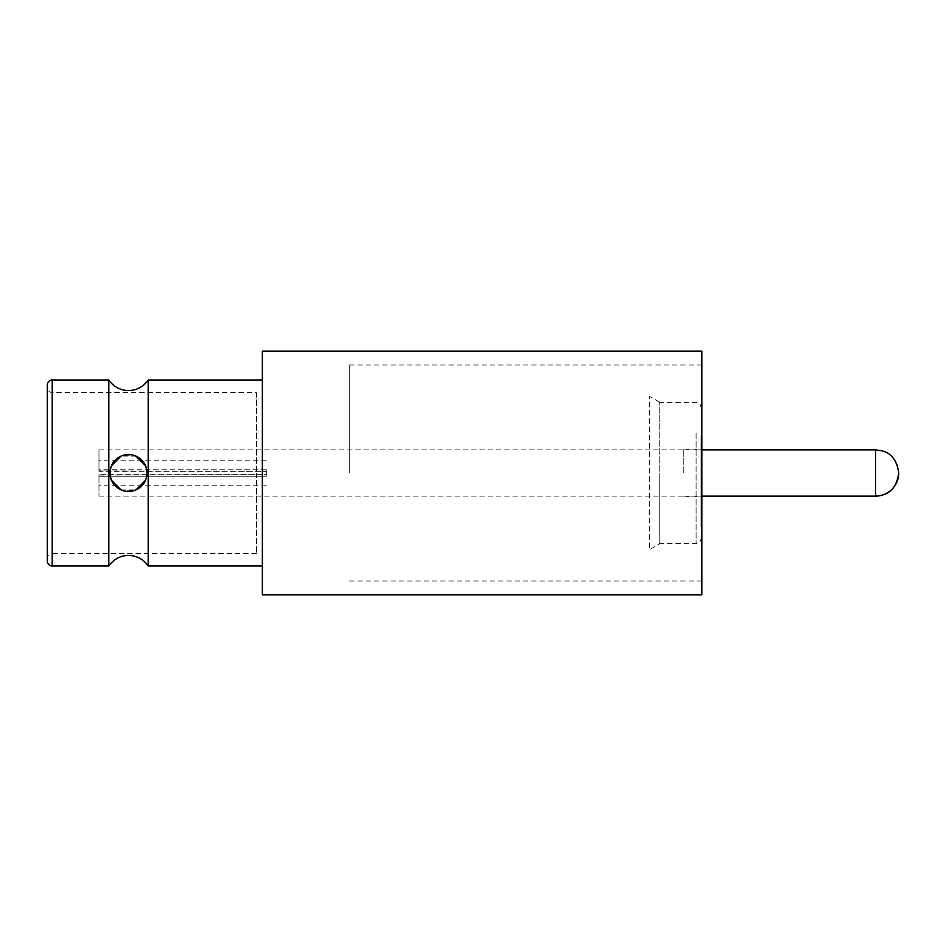 <?xml version="1.0" encoding="UTF-8"?>
<svg xmlns="http://www.w3.org/2000/svg" width="946" height="946" viewBox="0 0 946 946"><rect width="100%" height="100%" fill="white"/><g stroke="black" fill="none" stroke-linecap="round" stroke-linejoin="round"><path stroke-width="0.71" stroke-dasharray="4.73 3.55" d="M701.021 435.751L701.021 527.123L701.021 435.751M701.021 473L701.021 449.137L701.021 473M683.792 473L683.792 449.137L683.792 473M659.185 473L659.185 543.619L659.185 473M659.185 544.092L659.185 401.908L659.185 544.092L649.346 549.768L649.346 396.232L649.346 549.768M659.185 401.908L649.346 396.232M266.299 476.264L266.299 473L266.299 474.644L98.975 474.644L98.975 496.13L98.975 476.264L266.299 476.264L98.975 476.264M266.299 473L266.299 471.356L98.975 471.356L98.975 449.87L98.975 469.736L266.299 469.736L266.299 473M98.975 471.356L98.975 469.736M98.975 470.978L266.299 471.356M98.975 474.644L98.975 475.897M98.975 475.022L266.299 474.644M266.299 469.736L98.975 470.103M266.299 470.103L266.299 470.978M266.299 475.897L266.299 475.022M145.448 480.32L146.961 473C148.487 496.733 108.506 496.745 110.043 473C108.553 449.208 148.534 449.315 146.961 473L145.448 465.68M148.179 566.015L148.179 379.985M108.825 379.985L108.825 566.015M52.219 566.015L52.219 553.469A4.919 4.919 0 0 0 47.3 558.388L47.3 387.612L47.3 558.388M256.461 392.531L256.461 473L256.461 392.531L52.219 392.531A4.919 4.919 0 0 1 47.3 387.612M701.849 351.191L701.849 594.809M262.361 594.809L262.361 351.191M349.251 473L349.251 364.979L349.251 473M111.569 465.669L110.043 473L111.569 480.332M121.1 489.898L135.976 489.874M110.043 473A18.459 18.459 0 0 0 128.502 491.459A18.459 18.459 0 0 0 146.961 473A18.459 18.459 0 0 0 128.502 454.541A18.459 18.459 0 0 0 110.043 473M262.361 473L262.361 379.985L262.361 473M701.849 473L701.849 581.021L701.849 473M135.94 456.114L121.064 456.114M47.3 561.096L47.3 384.904M256.461 473L256.461 553.469L256.461 473M696.102 432.961L696.102 543.619L696.102 432.961M898.7 473A23.13 23.118 -0 0 0 875.57 449.882L875.57 496.13M256.461 553.469L52.219 553.469L52.219 379.985M659.185 402.381L696.102 402.381C699.07 402.689 700.714 404.332 701.021 407.3M683.792 449.137L701.021 449.137M659.185 543.619L696.102 543.619C699.07 543.311 700.714 541.668 701.021 538.7M683.792 496.863L701.021 496.863M98.975 496.13L701.849 496.13M98.975 449.87L701.849 449.87M266.299 460.205L98.975 460.205M266.299 485.795L98.975 485.795M701.849 364.979L349.251 364.979M701.849 581.021L349.251 581.021"/><path stroke-width="1.42" d="M262.361 379.985L148.179 379.985A23.615 23.615 0 0 1 108.825 379.985L52.219 379.985L52.219 566.015A4.919 4.919 0 0 1 47.3 561.096L47.3 384.904A4.919 4.919 0 0 1 52.219 379.985M148.179 379.985L148.179 566.015A23.615 23.615 0 0 0 108.825 566.015L108.825 379.985M701.849 594.809L701.849 351.191L262.361 351.191L262.361 594.809L701.849 594.809M111.569 480.332L121.1 489.898M135.976 489.874L145.448 480.32M146.961 473A18.459 18.459 0 0 1 128.502 491.459A18.459 18.459 0 0 1 110.043 473A18.459 18.459 0 0 1 128.502 454.541A18.459 18.459 0 0 1 146.961 473M145.448 465.68L135.94 456.114M121.064 456.114L111.569 465.669M701.849 496.13L875.57 496.13L875.57 449.87L882.606 450.97C891.7 453.583 897.068 460.927 898.7 473C897.068 485.073 891.7 492.417 882.606 495.03L875.57 496.13A23.13 23.118 -0 0 0 898.7 473M701.849 449.87L875.57 449.87M262.361 566.015L148.179 566.015M108.825 566.015L52.219 566.015"/></g></svg>
